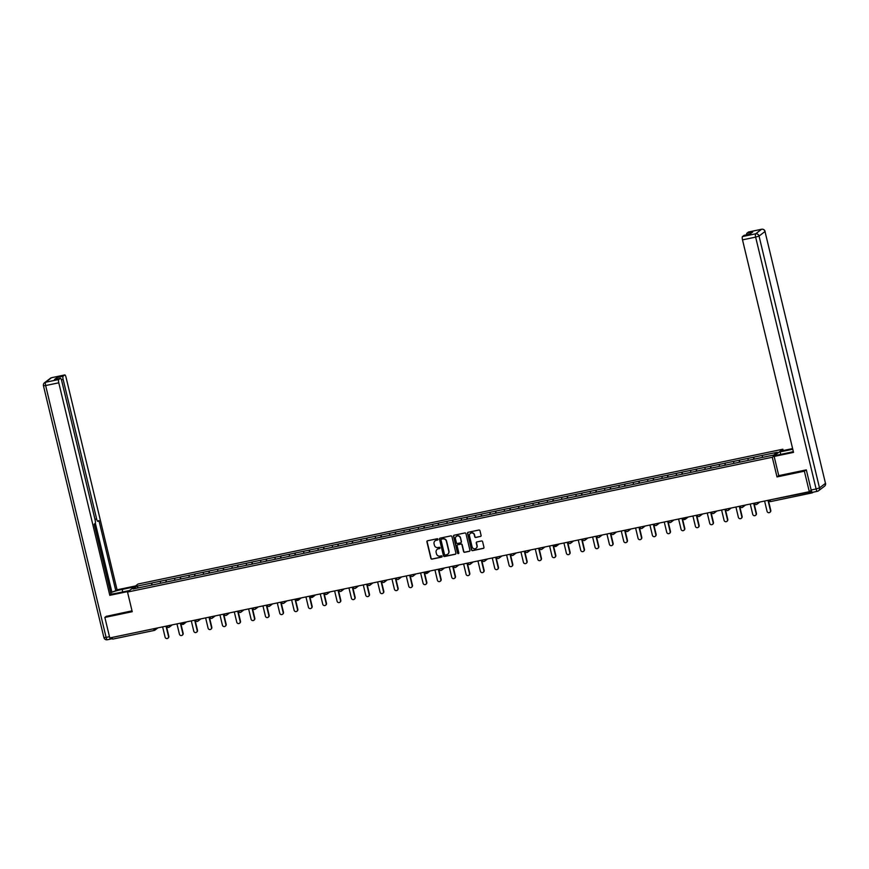 <?xml version="1.0" encoding="UTF-8"?>
<svg xmlns="http://www.w3.org/2000/svg" width="869" height="869" viewBox="0 0 869 869"><rect width="100%" height="100%" fill="white"/><g stroke="black" fill="none" stroke-linecap="round" stroke-linejoin="round"><path stroke-width="1.3" d="M437.965 539.258A0.663 0.641 -127.3 0 0 437.183 538.747L427.602 540.757A0.956 0.912 -127.3 0 0 426.918 541.865L430.894 558.398A0.956 0.912 -127.3 0 0 432.012 559.136L441.593 557.127A0.663 0.641 -127.3 0 0 442.071 556.356A0.663 0.641 -127.3 0 0 441.289 555.845L440.04 556.106A3.041 2.933 -127.3 0 1 436.455 553.759L436.119 552.391A3.041 2.933 -127.3 0 1 438.302 548.839L439.54 548.578A0.663 0.641 -127.3 0 0 440.018 547.807A0.663 0.641 -127.3 0 0 439.236 547.296L437.987 547.557A3.041 2.933 -127.3 0 1 434.402 545.221L434.065 543.842A3.041 2.933 -127.3 0 1 436.249 540.29L437.487 540.04A0.663 0.641 -127.3 0 0 437.965 539.258M480.427 536.51A0.956 0.912 -127.3 0 0 481.1 535.402L479.992 530.763A0.956 0.912 -127.3 0 0 478.862 530.036L468.228 532.262A0.956 0.912 -127.3 0 0 467.544 533.37L471.519 549.903A0.956 0.912 -127.3 0 0 472.638 550.642L483.283 548.415A0.956 0.912 -127.3 0 0 483.957 547.307L482.61 541.702A0.956 0.912 -127.3 0 0 481.491 540.974L476.94 541.919A0.956 0.912 -127.3 0 0 476.255 543.027L476.929 545.808A2.542 2.444 -127.3 0 1 476.049 548.339A2.542 2.444 -127.3 0 1 472.095 546.818L469.488 535.923A2.542 2.444 -127.3 0 1 470.357 533.403A2.542 2.444 -127.3 0 1 474.311 534.924L474.746 536.738A0.956 0.912 -127.3 0 0 475.864 537.466L480.633 536.358A0.956 0.912 -127.3 0 0 480.872 536.26M777.005 476.918L804.379 471.194L809.3 491.691L109.776 637.933L104.856 617.435L132.229 611.711L127.515 592.05L772.28 457.257L777.005 476.918L778.743 475.593L774.149 456.442L775.387 455.497L788.433 452.76A10.906 1.238 -13.5 0 0 793.343 451.598M451.945 536.629A0.956 0.912 -127.3 0 0 450.815 535.901L440.181 538.117A0.956 0.912 -127.3 0 0 439.497 539.225L443.472 555.769A0.956 0.912 -127.3 0 0 444.591 556.497L455.237 554.281A0.956 0.912 -127.3 0 0 455.91 553.173L451.945 536.629M454.205 535.195L464.839 532.969A0.956 0.912 -127.3 0 1 465.969 533.696L469.933 550.24A0.956 0.912 -127.3 0 1 469.26 551.348L464.698 552.293A0.956 0.912 -127.3 0 1 463.579 551.565L461.971 544.863A0.956 0.912 -127.3 0 0 460.842 544.124L457.822 544.754A0.956 0.912 -127.3 0 0 457.148 545.862L458.821 552.847A0.663 0.641 -127.3 0 1 458.593 553.51A0.663 0.641 -127.3 0 1 457.561 553.118L453.52 536.303A0.956 0.912 -127.3 0 1 454.205 535.195M783.165 450.555L782.85 449.219L772.28 457.257M782.85 449.219L138.073 584.011L127.515 592.05M754.173 459.18L753.695 457.181L753.662 459.277M753.695 457.181L777.288 452.282L773.616 455.074L133.066 588.986L136.748 586.195L151.673 583.066L151.695 585.13M152.216 585.022L151.673 583.066M151.738 583.023L166.001 580.068L166.033 582.132M166.544 582.024L166.001 580.068M166.066 580.025L180.339 577.081L180.361 579.134M180.882 579.026L180.339 577.081M180.404 577.027L194.667 574.083L194.699 576.136M195.21 576.028L194.667 574.083M194.732 574.029L209.005 571.085L209.027 573.138M209.548 573.029L209.005 571.085M209.071 571.031L223.333 568.087L223.366 570.151M223.876 570.042L223.333 568.087M223.398 568.044L237.672 565.089L237.693 567.153M238.215 567.044L237.672 565.089M237.726 565.046L251.999 562.091L252.021 564.155M252.542 564.046L251.999 562.091M252.064 562.047L266.338 559.104L266.359 561.157M266.881 561.048L266.338 559.104M266.392 559.049L280.665 556.106L280.687 558.159M281.208 558.05L280.665 556.106M280.73 556.051L294.993 553.108L295.026 555.161M295.536 555.052L294.993 553.108M295.058 553.053L309.331 550.11L309.353 552.163M309.875 552.065L309.331 550.11M309.397 550.066L323.659 547.112L323.692 549.175M324.202 549.067L323.659 547.112M323.724 547.068L337.998 544.113L338.019 546.177M338.541 546.069L337.998 544.113M338.063 544.07L352.325 541.115L352.347 543.179M352.868 543.071L352.325 541.115M352.39 541.072L366.664 538.128L366.685 540.181M367.207 540.073L366.664 538.128M366.718 538.074L380.991 535.13L381.013 537.183M381.534 537.075L380.991 535.13M381.056 535.076L395.319 532.132L395.352 534.185M395.862 534.077L395.319 532.132M395.384 532.089L409.657 529.134L409.679 531.198M410.201 531.089L409.657 529.134M409.723 529.091L423.985 526.136L424.018 528.2M424.528 528.091L423.985 526.136M424.05 526.093L438.324 523.138L438.345 525.202M438.867 525.093L438.324 523.138M438.389 523.095L452.651 520.151L452.673 522.204M453.194 522.095L452.651 520.151M452.716 520.096L466.99 517.153L467.011 519.206M467.533 519.097L466.99 517.153M467.044 517.098L481.317 514.155L481.339 516.208M481.861 516.099L481.317 514.155M481.383 514.1L495.645 511.157L495.678 513.221M496.188 513.112L495.645 511.157M495.71 511.113L509.984 508.159L510.005 510.222M510.527 510.114L509.984 508.159M510.049 508.115L524.311 505.161L524.344 507.224M524.854 507.116L524.311 505.161M524.376 505.117L538.65 502.173L538.671 504.226M539.193 504.118L538.65 502.173M538.715 502.119L552.977 499.175L553.01 501.228M553.52 501.12L552.977 499.175M553.042 499.121L567.316 496.177L567.338 498.23M567.859 498.122L567.316 496.177M567.37 496.123L581.643 493.179L581.665 495.243M582.187 495.134L581.643 493.179M581.709 493.136L595.982 490.181L596.004 492.245M596.525 492.136L595.982 490.181M596.036 490.138L610.31 487.183L610.331 489.247M610.853 489.138L610.31 487.183M610.375 487.14L624.637 484.196L624.67 486.249M625.18 486.14L624.637 484.196M624.702 484.142L638.976 481.198L638.997 483.251M639.519 483.142L638.976 481.198M639.041 481.144L653.303 478.2L653.336 480.253M653.846 480.144L653.303 478.2M653.369 478.146L667.642 475.202L667.664 477.266M668.185 477.157L667.642 475.202M667.707 475.158L681.969 472.204L681.991 474.268M682.513 474.159L681.969 472.204M682.035 472.16L696.308 469.206L696.33 471.27M696.851 471.161L696.308 469.206M696.362 469.162L710.636 466.208L710.657 468.272M711.179 468.163L710.636 466.208M710.701 466.164L724.963 463.22L724.996 465.273M725.506 465.165L724.963 463.22M725.028 463.166L739.302 460.222L739.323 462.275M739.845 462.167L739.302 460.222M739.367 460.168L753.629 457.224M748.024 458.397L748.057 460.418M733.697 461.396L733.718 463.416M719.358 464.394L719.391 466.414M705.031 467.381L705.052 469.412M690.703 470.379L690.725 472.399M676.364 473.377L676.386 475.397M662.037 476.375L662.059 478.395M647.698 479.373L647.731 481.393M633.371 482.371L633.392 484.391M619.032 485.358L619.065 487.39M604.705 488.356L604.726 490.388M590.377 491.354L590.399 493.375M576.038 494.352L576.06 496.373M561.711 497.35L561.732 499.371M547.372 500.348L547.405 502.369M533.045 503.336L533.066 505.367M518.706 506.334L518.739 508.365M504.378 509.332L504.4 511.352M490.051 512.33L490.073 514.35M475.712 515.328L475.734 517.348M461.385 518.326L461.406 520.346M447.046 521.313L447.079 523.344M432.719 524.311L432.74 526.342M418.38 527.309L418.413 529.33M404.052 530.307L404.074 532.328M389.714 533.305L389.746 535.326M375.386 536.303L375.408 538.324M361.059 539.291L361.08 541.322M346.72 542.289L346.742 544.32M332.392 545.287L332.414 547.307M318.054 548.285L318.087 550.305M303.726 551.283L303.748 553.303M289.388 554.281L289.42 556.301M275.06 557.279L275.082 559.299M260.733 560.266L260.754 562.297M246.394 563.264L246.416 565.284M232.066 566.262L232.088 568.283M217.728 569.26L217.761 571.281M203.4 572.258L203.422 574.279M189.062 575.256L189.094 577.277M174.734 578.243L174.756 580.275M160.407 581.242L160.428 583.273M112.003 637.477L153.617 628.776M154.302 630.416L112.72 639.117L112.112 637.933M136.748 586.195L138.464 587.857M106.507 616.175L104.856 617.435M804.379 471.194L806.041 469.933M809.3 491.691L811.211 490.246M811.537 491.246L812.254 492.875L813.145 492.202M762.363 455.399L762.385 457.42M437.835 539.834A0.663 0.641 -127.3 0 1 437.704 539.877L436.455 540.138A3.041 2.933 -127.3 0 0 435.217 540.735M437.27 549.284A3.041 2.933 -127.3 0 1 438.508 548.676L439.757 548.426A0.663 0.641 -127.3 0 0 439.888 548.382M427.352 540.844A0.956 0.912 -127.3 0 0 427.124 541.702L431.1 558.246A0.956 0.912 -127.3 0 0 432.219 558.973L441.8 556.964A0.663 0.641 -127.3 0 0 441.941 556.92M439.931 538.215A0.956 0.912 -127.3 0 0 439.714 539.073L443.679 555.606A0.956 0.912 -127.3 0 0 444.798 556.345L455.443 554.118A0.956 0.912 -127.3 0 0 455.693 554.031M441.485 539.204A0.663 0.641 -127.3 0 0 441.007 539.975L444.493 554.498A0.663 0.641 -127.3 0 0 445.276 555.009L446.579 554.737A3.041 2.933 -127.3 0 0 448.762 551.196L446.384 541.268A3.041 2.933 -127.3 0 0 442.788 538.932L441.691 539.041A0.663 0.641 -127.3 0 0 441.343 539.247M447.828 554.129A3.041 2.933 -127.3 0 0 448.969 551.033L448.762 551.196M441.691 539.041L442.994 538.769A3.041 2.933 -127.3 0 1 446.59 541.105L448.969 551.033M457.583 544.852A0.956 0.912 -127.3 0 1 458.039 544.602L461.059 543.972A0.956 0.912 -127.3 0 1 462.178 544.7L463.785 551.402A0.956 0.912 -127.3 0 0 464.915 552.141L469.466 551.185A0.956 0.912 -127.3 0 0 469.705 551.098M453.955 535.282A0.956 0.912 -127.3 0 0 453.737 536.14L457.767 552.956A0.663 0.641 -127.3 0 0 458.691 553.423M460.298 537.9A2.542 2.444 -127.3 0 0 456.344 536.379A2.542 2.444 -127.3 0 0 455.475 538.91L456.399 542.745A0.956 0.912 -127.3 0 0 457.518 543.473L460.537 542.843A0.956 0.912 -127.3 0 0 461.222 541.735L460.505 537.737A2.542 2.444 -127.3 0 0 456.453 536.303M460.994 542.593A0.956 0.912 -127.3 0 0 461.428 541.572L461.222 541.735M460.505 537.737L461.428 541.572M470.466 533.327A2.542 2.444 -127.3 0 1 474.517 534.761L474.952 536.575A0.956 0.912 -127.3 0 0 476.082 537.303L480.633 536.358M476.158 548.252A2.542 2.444 -127.3 0 0 477.135 545.645L476.929 545.808M476.69 542.017A0.956 0.912 -127.3 0 0 476.473 542.864L477.135 545.645M467.978 532.349A0.956 0.912 -127.3 0 0 467.75 533.208L471.726 549.751A0.956 0.912 -127.3 0 0 472.845 550.479L483.49 548.252A0.956 0.912 -127.3 0 0 483.729 548.165M162.633 626.886L165.099 637.162A1.792 1.727 -127.3 0 0 167.88 638.237A1.792 1.727 -127.3 0 0 168.499 636.456L168.814 636.206A1.792 1.727 52.7 0 1 168.032 638.107M168.814 636.206L166.381 626.104M168.499 636.456L166.033 626.18M176.961 623.888L179.427 634.164A1.792 1.727 -127.3 0 0 182.218 635.239A1.792 1.727 -127.3 0 0 182.827 633.458L183.142 633.219A1.792 1.727 52.7 0 1 182.371 635.109M183.142 633.219L180.719 623.106M182.827 633.458L180.361 623.182M191.299 620.89L193.765 631.166A1.792 1.727 -127.3 0 0 196.546 632.241A1.792 1.727 -127.3 0 0 197.165 630.459L197.48 630.221A1.792 1.727 52.7 0 1 196.698 632.111M197.48 630.221L195.047 620.108M197.165 630.459L194.689 620.184M205.627 617.902L208.093 628.178A1.792 1.727 -127.3 0 0 210.874 629.243A1.792 1.727 -127.3 0 0 211.493 627.461L211.808 627.222A1.792 1.727 52.7 0 1 211.026 629.113M211.808 627.222L209.386 617.109M211.493 627.461L209.027 617.186M219.955 614.904L222.421 625.18A1.792 1.727 -127.3 0 0 225.212 626.245A1.792 1.727 -127.3 0 0 225.821 624.463L226.146 624.224A1.792 1.727 52.7 0 1 225.364 626.114M226.146 624.224L223.713 614.111M225.821 624.463L223.355 614.187M234.293 611.906L236.759 622.182A1.792 1.727 -127.3 0 0 239.54 623.247A1.792 1.727 -127.3 0 0 240.159 621.465L240.474 621.226A1.792 1.727 52.7 0 1 239.692 623.116M240.474 621.226L238.052 611.124M240.159 621.465L237.693 611.2M129.524 590.518L117.391 593.049A10.906 1.238 -13.5 0 1 110.971 594.038M122.746 591.93L122.149 589.432A10.906 1.238 -13.5 0 0 110.656 592.745M122.149 589.432L134.282 586.901M135.521 585.956L117.054 589.812L115.805 590.757L98.947 520.542L97.958 521.302A2.911 0.728 78.2 0 1 97.871 521.335A2.911 0.728 78.2 0 1 96.644 518.978L63.155 379.481L61.438 379.84M110.602 592.495L115.805 590.757M117.054 589.812L66.033 377.287A2.911 0.728 78.2 0 0 64.795 374.93A2.911 0.728 78.2 0 0 64.719 374.963L51.586 377.711L45.601 382.262L58.744 379.514L60.352 378.287A2.911 0.728 78.2 0 1 60.428 378.254A2.911 0.728 78.2 0 1 61.656 380.622L95.145 520.118A2.911 0.728 78.2 0 1 95.188 523.41L94.189 524.159L111.047 594.374L109.798 595.33L58.777 382.805L45.644 385.554L106.105 637.401L109.472 636.695M128.275 591.463L109.798 595.33M64.719 374.963L63.111 376.19A2.911 0.728 78.2 0 0 63.155 379.481M56.996 378.971A2.911 0.728 -101.8 0 1 57.235 377.418L54.465 379.525A2.911 0.728 -101.8 0 1 54.551 379.481A2.911 0.728 -101.8 0 1 54.638 379.481M58.744 379.514A2.911 0.728 78.2 0 0 58.777 382.805M106.268 616.36L132.023 610.842M111.449 637.585A2.911 0.728 78.2 0 0 112.297 638.726A2.911 0.728 78.2 0 0 112.362 638.693M111.764 591.604L95.329 523.171M780.742 454.378L780.145 451.88L781.394 450.924L792.615 448.578M780.145 451.88L792.778 449.24M774.149 456.442L793.527 452.391L742.506 239.866A2.911 0.728 -101.8 0 1 742.463 236.574L744.07 235.358A2.911 0.728 -101.8 0 1 744.157 235.314A2.911 0.728 -101.8 0 1 744.244 235.314M746.612 234.804A2.911 0.728 -101.8 0 1 746.84 233.25L748.448 232.023A2.911 0.728 -101.8 0 1 748.524 231.99A2.911 0.728 -101.8 0 1 748.611 231.99M744.07 235.358L749.958 234.119L752.717 232.012L746.84 233.25M817.251 491.322L812.461 492.332A2.911 0.728 -101.8 0 1 812.374 492.365A2.911 0.728 -101.8 0 1 811.146 489.997L806.313 469.868L778.754 475.636M248.621 608.908L251.087 619.184A1.792 1.727 -127.3 0 0 253.878 620.26A1.792 1.727 -127.3 0 0 254.487 618.478L254.802 618.228A1.792 1.727 52.7 0 1 254.03 620.129M254.802 618.228L252.379 608.126M254.487 618.478L252.021 608.202M262.959 605.91L265.425 616.186A1.792 1.727 -127.3 0 0 268.206 617.262A1.792 1.727 -127.3 0 0 268.825 615.48L269.14 615.241A1.792 1.727 52.7 0 1 268.358 617.131M269.14 615.241L266.718 605.128M268.825 615.48L266.359 605.204M277.287 602.912L279.753 613.188A1.792 1.727 -127.3 0 0 282.544 614.264A1.792 1.727 -127.3 0 0 283.153 612.482L283.468 612.243A1.792 1.727 52.7 0 1 282.697 614.133M283.468 612.243L281.045 602.13M283.153 612.482L280.687 602.206M291.626 599.925L294.091 610.19A1.792 1.727 -127.3 0 0 296.872 611.265A1.792 1.727 -127.3 0 0 297.491 609.484L297.806 609.245A1.792 1.727 52.7 0 1 297.024 611.135M297.806 609.245L295.373 599.132M297.491 609.484L295.026 599.208M305.953 596.927L308.419 607.203A1.792 1.727 -127.3 0 0 311.211 608.267A1.792 1.727 -127.3 0 0 311.819 606.486L312.134 606.247A1.792 1.727 52.7 0 1 311.352 608.137M312.134 606.247L309.712 596.134M311.819 606.486L309.353 596.21M320.281 593.929L322.757 604.205A1.792 1.727 -127.3 0 0 325.538 605.269A1.792 1.727 -127.3 0 0 326.147 603.488L326.472 603.249A1.792 1.727 52.7 0 1 325.69 605.139M326.472 603.249L324.039 593.147M326.147 603.488L323.681 593.212M334.619 590.931L337.085 601.207A1.792 1.727 -127.3 0 0 339.866 602.282A1.792 1.727 -127.3 0 0 340.485 600.501L340.8 600.251A1.792 1.727 52.7 0 1 340.018 602.152M340.8 600.251L338.378 590.149M340.485 600.501L338.019 590.225M348.947 587.933L351.413 598.209A1.792 1.727 -127.3 0 0 354.204 599.284A1.792 1.727 -127.3 0 0 354.813 597.503L355.139 597.253A1.792 1.727 52.7 0 1 354.356 599.154M355.139 597.253L352.705 587.151M354.813 597.503L352.347 587.227M363.285 584.935L365.751 595.211A1.792 1.727 -127.3 0 0 368.532 596.286A1.792 1.727 -127.3 0 0 369.151 594.505L369.466 594.266A1.792 1.727 52.7 0 1 368.684 596.156M369.466 594.266L367.044 584.153M369.151 594.505L366.685 584.229M377.613 581.948L380.079 592.213A1.792 1.727 -127.3 0 0 382.871 593.288A1.792 1.727 -127.3 0 0 383.479 591.507L383.794 591.268A1.792 1.727 52.7 0 1 383.023 593.158M383.794 591.268L381.372 581.155M383.479 591.507L381.013 581.231M391.952 578.95L394.417 589.225A1.792 1.727 -127.3 0 0 397.198 590.29A1.792 1.727 -127.3 0 0 397.817 588.509L398.132 588.27A1.792 1.727 52.7 0 1 397.35 590.16M398.132 588.27L395.699 578.157M397.817 588.509L395.352 578.233M406.279 575.951L408.745 586.227A1.792 1.727 -127.3 0 0 411.537 587.292A1.792 1.727 -127.3 0 0 412.145 585.51L412.46 585.271A1.792 1.727 52.7 0 1 411.678 587.162M412.46 585.271L410.038 575.169M412.145 585.51L409.679 575.235M420.607 572.953L423.084 583.229A1.792 1.727 -127.3 0 0 425.864 584.305A1.792 1.727 -127.3 0 0 426.483 582.512L426.798 582.273A1.792 1.727 52.7 0 1 426.016 584.174M426.798 582.273L424.365 572.171M426.483 582.512L424.007 572.247M434.945 569.955L437.411 580.231A1.792 1.727 -127.3 0 0 440.192 581.307A1.792 1.727 -127.3 0 0 440.811 579.525L441.126 579.275A1.792 1.727 52.7 0 1 440.344 581.176M441.126 579.275L438.704 569.173M440.811 579.525L438.345 569.249M449.273 566.957L451.739 577.233A1.792 1.727 -127.3 0 0 454.53 578.309A1.792 1.727 -127.3 0 0 455.139 576.527L455.465 576.288A1.792 1.727 52.7 0 1 454.683 578.178M455.465 576.288L453.031 566.175M455.139 576.527L452.673 566.251M463.611 563.97L466.077 574.235A1.792 1.727 -127.3 0 0 468.858 575.311A1.792 1.727 -127.3 0 0 469.477 573.529L469.792 573.29A1.792 1.727 52.7 0 1 469.01 575.18M469.792 573.29L467.37 563.177M469.477 573.529L467.011 563.253M477.939 560.972L480.405 571.248A1.792 1.727 -127.3 0 0 483.197 572.313A1.792 1.727 -127.3 0 0 483.805 570.531L484.12 570.292A1.792 1.727 52.7 0 1 483.349 572.182M484.12 570.292L481.698 560.179M483.805 570.531L481.339 560.255M492.278 557.974L494.743 568.25A1.792 1.727 -127.3 0 0 497.524 569.314A1.792 1.727 -127.3 0 0 498.143 567.533L498.458 567.294A1.792 1.727 52.7 0 1 497.676 569.184M498.458 567.294L496.025 557.192M498.143 567.533L495.678 557.257M506.605 554.976L509.071 565.252A1.792 1.727 -127.3 0 0 511.863 566.327A1.792 1.727 -127.3 0 0 512.471 564.535L512.786 564.296A1.792 1.727 52.7 0 1 512.015 566.197M512.786 564.296L510.364 554.194M512.471 564.535L510.005 554.27M520.944 551.978L523.41 562.254A1.792 1.727 -127.3 0 0 526.19 563.329A1.792 1.727 -127.3 0 0 526.81 561.548L527.125 561.298A1.792 1.727 52.7 0 1 526.342 563.199M527.125 561.298L524.691 551.196M526.81 561.548L524.333 551.272M535.271 548.98L537.737 559.256A1.792 1.727 -127.3 0 0 540.518 560.331A1.792 1.727 -127.3 0 0 541.137 558.55L541.452 558.311A1.792 1.727 52.7 0 1 540.67 560.201M541.452 558.311L539.03 548.198M541.137 558.55L538.671 548.274M549.599 545.982L552.065 556.258A1.792 1.727 -127.3 0 0 554.856 557.333A1.792 1.727 -127.3 0 0 555.465 555.552L555.791 555.313A1.792 1.727 52.7 0 1 555.009 557.203M555.791 555.313L553.357 545.2M555.465 555.552L552.999 545.276M563.938 542.995L566.403 553.271A1.792 1.727 -127.3 0 0 569.184 554.335A1.792 1.727 -127.3 0 0 569.803 552.554L570.118 552.315A1.792 1.727 52.7 0 1 569.336 554.205M570.118 552.315L567.696 542.202M569.803 552.554L567.338 542.278M578.265 539.997L580.731 550.273A1.792 1.727 -127.3 0 0 583.523 551.337A1.792 1.727 -127.3 0 0 584.131 549.556L584.446 549.317A1.792 1.727 52.7 0 1 583.675 551.207M584.446 549.317L582.024 539.214M584.131 549.556L581.665 539.28M592.604 536.999L595.069 547.274A1.792 1.727 -127.3 0 0 597.85 548.339A1.792 1.727 -127.3 0 0 598.469 546.558L598.784 546.319A1.792 1.727 52.7 0 1 598.002 548.22M598.784 546.319L596.362 536.216M598.469 546.558L596.004 536.292M606.931 534L609.397 544.276A1.792 1.727 -127.3 0 0 612.189 545.352A1.792 1.727 -127.3 0 0 612.797 543.57L613.112 543.321A1.792 1.727 52.7 0 1 612.341 545.221M613.112 543.321L610.69 533.218M612.797 543.57L610.331 533.294M621.27 531.002L623.736 541.278A1.792 1.727 -127.3 0 0 626.516 542.354A1.792 1.727 -127.3 0 0 627.136 540.572L627.451 540.333A1.792 1.727 52.7 0 1 626.668 542.223M627.451 540.333L625.017 530.22M627.136 540.572L624.67 530.296M635.597 528.004L638.063 538.28A1.792 1.727 -127.3 0 0 640.855 539.356A1.792 1.727 -127.3 0 0 641.463 537.574L641.778 537.335A1.792 1.727 52.7 0 1 640.996 539.225M641.778 537.335L639.356 527.222M641.463 537.574L638.997 527.298M649.925 525.017L652.402 535.282A1.792 1.727 -127.3 0 0 655.183 536.358A1.792 1.727 -127.3 0 0 655.791 534.576L656.117 534.337A1.792 1.727 52.7 0 1 655.335 536.227M656.117 534.337L653.684 524.224M655.791 534.576L653.325 524.3M664.264 522.019L666.729 532.295A1.792 1.727 -127.3 0 0 669.51 533.36A1.792 1.727 -127.3 0 0 670.129 531.578L670.444 531.339A1.792 1.727 52.7 0 1 669.662 533.229M670.444 531.339L668.022 521.226M670.129 531.578L667.664 521.302M678.591 519.021L681.057 529.297A1.792 1.727 -127.3 0 0 683.849 530.362A1.792 1.727 -127.3 0 0 684.457 528.58L684.783 528.341A1.792 1.727 52.7 0 1 684.001 530.231M684.783 528.341L682.35 518.239M684.457 528.58L681.991 518.315M692.93 516.023L695.396 526.299A1.792 1.727 -127.3 0 0 698.176 527.374A1.792 1.727 -127.3 0 0 698.795 525.593L699.111 525.343A1.792 1.727 52.7 0 1 698.328 527.244M699.111 525.343L696.688 515.241M698.795 525.593L696.33 515.317M707.257 513.025L709.723 523.301A1.792 1.727 -127.3 0 0 712.515 524.376A1.792 1.727 -127.3 0 0 713.123 522.595L713.438 522.356A1.792 1.727 52.7 0 1 712.667 524.246M713.438 522.356L711.016 512.243M713.123 522.595L710.657 512.319M721.596 510.027L724.062 520.303A1.792 1.727 -127.3 0 0 726.842 521.378A1.792 1.727 -127.3 0 0 727.462 519.597L727.777 519.358A1.792 1.727 52.7 0 1 726.995 521.248M727.777 519.358L725.343 509.245M727.462 519.597L724.996 509.321M735.924 507.04L738.389 517.305A1.792 1.727 -127.3 0 0 741.181 518.38A1.792 1.727 -127.3 0 0 741.789 516.599L742.104 516.36A1.792 1.727 52.7 0 1 741.322 518.25M742.104 516.36L739.682 506.247M741.789 516.599L739.323 506.323M750.262 504.042L752.728 514.318A1.792 1.727 -127.3 0 0 755.509 515.382A1.792 1.727 -127.3 0 0 756.128 513.601L756.443 513.362A1.792 1.727 52.7 0 1 755.661 515.252M756.443 513.362L754.01 503.249M756.128 513.601L753.651 503.325M764.59 501.044L767.055 511.32A1.792 1.727 -127.3 0 0 769.836 512.384A1.792 1.727 -127.3 0 0 770.455 510.603L770.77 510.364A1.792 1.727 52.7 0 1 769.988 512.254M770.77 510.364L768.348 500.262M770.455 510.603L767.99 500.327M112.72 639.117L154.345 630.416L153.726 629.232L155.985 628.276M812.211 492.875L770.629 501.576L812.254 492.875M769.912 499.936L811.635 491.691M768.848 500.153L770.021 500.392L770.629 501.576A1.456 1.456 0 0 1 768.924 500.49L768.891 500.142M155.355 628.406L155.421 628.7A1.456 1.401 -127.3 0 1 154.378 630.394A1.456 1.456 0 0 0 154.921 630.144L157.919 627.874M169.683 625.408L166.967 626.332A1.456 1.456 0 0 0 168.673 627.418A1.456 1.401 -127.3 0 0 169.759 625.702L170.313 625.278M168.629 627.418A1.456 1.401 52.7 0 1 167.022 626.364M184.022 622.421L184.652 622.28M198.349 619.423L195.59 619.999M197.382 621.4A1.456 1.401 -127.3 0 0 198.425 619.716L198.979 619.293M212.677 616.425L209.929 617.001M211.71 618.413A1.456 1.401 -127.3 0 0 212.753 616.718L213.307 616.295M227.015 613.427L224.256 614.003M226.049 615.415A1.456 1.401 -127.3 0 0 227.081 613.72L227.645 613.297M241.343 610.429L238.595 611.005M240.376 612.417A1.456 1.401 -127.3 0 0 241.419 610.722L241.973 610.299M255.682 607.431L252.922 608.007M254.704 609.419A1.456 1.401 -127.3 0 0 255.747 607.724L256.312 607.301M270.009 604.433L267.25 605.02M269.042 606.421A1.456 1.401 -127.3 0 0 270.085 604.726L270.639 604.303M284.348 601.446L281.589 602.021M283.37 603.423A1.456 1.401 -127.3 0 0 284.413 601.739L284.978 601.315M298.675 598.448L299.305 598.317M313.014 595.45L313.633 595.319M327.341 592.452L324.582 593.027M326.375 594.439A1.456 1.401 -127.3 0 0 327.407 592.745L327.971 592.321M341.669 589.454L338.921 590.029M340.702 591.441A1.456 1.401 -127.3 0 0 341.745 589.747L342.299 589.323M356.008 586.456L353.248 587.031M355.03 588.443A1.456 1.401 -127.3 0 0 356.073 586.749L356.638 586.325M370.335 583.468L367.587 584.044M369.368 585.445A1.456 1.401 -127.3 0 0 370.411 583.762L370.965 583.338M384.674 580.47L381.915 581.046M383.696 582.458A1.456 1.401 -127.3 0 0 384.739 580.764L385.304 580.34M399.001 577.472L396.242 578.048M398.035 579.46A1.456 1.401 -127.3 0 0 399.077 577.766L399.631 577.342M413.34 574.474L410.581 575.05M410.537 575.061L410.613 575.397A1.456 1.456 0 0 0 412.33 576.484A1.456 1.401 -127.3 0 0 413.405 574.767L413.959 574.344M427.667 571.476L428.298 571.346M441.995 568.478L439.247 569.054M441.028 570.466A1.456 1.401 -127.3 0 0 442.071 568.771L442.625 568.348M456.334 565.491L453.575 566.067M455.367 567.468A1.456 1.401 -127.3 0 0 456.399 565.784L456.964 565.35M470.661 562.493L467.913 563.069M469.694 564.481A1.456 1.401 -127.3 0 0 470.737 562.786L471.291 562.362M485 559.495L482.241 560.071M484.022 561.483A1.456 1.401 -127.3 0 0 485.065 559.788L485.63 559.364M499.327 556.497L496.568 557.072M498.361 558.485A1.456 1.401 -127.3 0 0 499.403 556.79L499.957 556.366M513.666 553.499L510.907 554.074M512.688 555.487A1.456 1.401 -127.3 0 0 513.731 553.792L514.296 553.368M527.994 550.501L525.234 551.076M527.027 552.488A1.456 1.401 -127.3 0 0 528.07 550.794L528.624 550.37M542.321 547.513L539.573 548.089M541.354 549.49A1.456 1.401 -127.3 0 0 542.397 547.807L542.951 547.372M556.66 544.515L557.29 544.385M570.987 541.517L568.239 542.093M570.021 543.505A1.456 1.401 -127.3 0 0 571.063 541.811L571.617 541.387M585.326 538.519L582.567 539.095M584.348 540.507A1.456 1.401 -127.3 0 0 585.391 538.813L585.956 538.389M599.653 535.521L596.894 536.097M598.687 537.509A1.456 1.401 -127.3 0 0 599.729 535.815L600.283 535.391M613.992 532.523L611.233 533.099M613.014 534.511A1.456 1.401 -127.3 0 0 614.057 532.816L614.622 532.393M628.32 529.536L625.561 530.112M627.353 531.513A1.456 1.401 -127.3 0 0 628.396 529.829L628.95 529.395M642.658 526.538L639.899 527.114M641.68 528.515A1.456 1.401 -127.3 0 0 642.723 526.831L643.277 526.408M656.986 523.54L654.227 524.116M656.019 525.528A1.456 1.401 -127.3 0 0 657.051 523.833L657.616 523.41M671.313 520.542L668.565 521.118M668.511 521.128L668.598 521.465A1.456 1.456 0 0 0 670.303 522.551A1.456 1.401 -127.3 0 0 671.389 520.835L671.943 520.412M685.652 517.544L686.282 517.413M699.979 514.546L697.231 515.121M699.013 516.534A1.456 1.401 -127.3 0 0 700.056 514.839L700.61 514.415M714.318 511.548L711.559 512.134M713.34 513.536A1.456 1.401 -127.3 0 0 714.383 511.841L714.948 511.417M728.646 508.561L725.887 509.136M727.679 510.537A1.456 1.401 -127.3 0 0 728.722 508.854L729.276 508.43M742.984 505.562L740.225 506.138M742.007 507.55A1.456 1.401 -127.3 0 0 743.049 505.856L743.603 505.432M757.312 502.564L754.553 503.14M756.345 504.552A1.456 1.401 -127.3 0 0 757.388 502.858L757.942 502.434M182.392 623.236L181.295 623.334A1.456 1.456 0 0 0 183.587 624.159A1.456 1.401 -127.3 0 0 184.087 622.715L182.392 623.236M182.957 624.42A1.456 1.401 52.7 0 1 181.349 623.366M183.044 624.398A1.456 1.401 -127.3 0 0 183.587 624.159L186.574 621.878M197.285 621.422A1.456 1.401 52.7 0 1 195.688 620.368M211.623 618.424A1.456 1.401 52.7 0 1 210.016 617.37M225.951 615.426A1.456 1.401 52.7 0 1 224.354 614.383M240.289 612.428A1.456 1.401 52.7 0 1 238.682 611.385M254.617 609.441A1.456 1.401 52.7 0 1 253.02 608.387M268.955 606.443A1.456 1.401 52.7 0 1 267.348 605.389M283.283 603.444A1.456 1.401 52.7 0 1 281.675 602.391M297.057 599.273L295.96 599.371A1.456 1.456 0 0 0 297.665 600.446A1.456 1.401 -127.3 0 0 298.751 598.741L297.057 599.273M297.611 600.446A1.456 1.401 52.7 0 1 296.014 599.393M311.384 596.275L310.287 596.373A1.456 1.456 0 0 0 312.004 597.459A1.456 1.401 -127.3 0 0 313.079 595.743L311.384 596.275M311.949 597.448A1.456 1.401 52.7 0 1 310.342 596.406M326.277 594.45A1.456 1.401 52.7 0 1 324.68 593.408M340.615 591.463A1.456 1.401 52.7 0 1 339.008 590.409M354.943 588.465A1.456 1.401 52.7 0 1 353.346 587.411M369.282 585.467A1.456 1.401 52.7 0 1 367.674 584.413M383.609 582.469A1.456 1.401 52.7 0 1 382.002 581.415M397.948 579.471A1.456 1.401 52.7 0 1 396.34 578.417M412.275 576.473A1.456 1.401 52.7 0 1 410.668 575.43M426.038 572.302L424.941 572.399A1.456 1.456 0 0 0 426.657 573.486A1.456 1.401 -127.3 0 0 427.733 571.769L426.038 572.302M426.603 573.486A1.456 1.401 52.7 0 1 425.006 572.432M439.203 569.065L439.279 569.401A1.456 1.456 0 0 0 440.985 570.488A1.456 1.401 52.7 0 1 439.334 569.434M455.269 567.49A1.456 1.401 52.7 0 1 453.672 566.436M469.608 564.492A1.456 1.401 52.7 0 1 468 563.438M483.935 561.493A1.456 1.401 52.7 0 1 482.338 560.44M498.274 558.495A1.456 1.401 52.7 0 1 496.666 557.453M512.601 555.497A1.456 1.401 52.7 0 1 510.994 554.455M526.929 552.51A1.456 1.401 52.7 0 1 525.332 551.457M541.268 549.512A1.456 1.401 52.7 0 1 539.66 548.458M555.03 545.33L553.933 545.428A1.456 1.456 0 0 0 555.649 546.514A1.456 1.401 -127.3 0 0 556.725 544.809L555.03 545.33M555.595 546.514A1.456 1.401 52.7 0 1 553.998 545.46M568.185 542.104L568.272 542.441A1.456 1.456 0 0 0 569.977 543.516A1.456 1.401 52.7 0 1 568.326 542.462M584.261 540.518A1.456 1.401 52.7 0 1 582.664 539.475M598.6 537.52A1.456 1.401 52.7 0 1 596.992 536.477M612.927 534.533A1.456 1.401 52.7 0 1 611.32 533.479M627.255 531.535A1.456 1.401 52.7 0 1 625.658 530.481M641.594 528.537A1.456 1.401 52.7 0 1 639.986 527.483M655.921 525.539A1.456 1.401 52.7 0 1 654.324 524.485M670.26 522.541A1.456 1.401 52.7 0 1 668.652 521.498M684.022 518.369L682.925 518.467A1.456 1.456 0 0 0 684.642 519.553A1.456 1.401 -127.3 0 0 685.717 517.837L684.022 518.369M684.587 519.543A1.456 1.401 52.7 0 1 682.991 518.5M697.177 515.132L697.264 515.469A1.456 1.456 0 0 0 698.969 516.555A1.456 1.401 52.7 0 1 697.318 515.502M713.253 513.557A1.456 1.401 52.7 0 1 711.646 512.504M725.843 509.147L725.963 509.43A1.456 1.456 0 0 0 728.222 510.299L731.209 508.017M727.592 510.559A1.456 1.401 52.7 0 1 725.984 509.506M741.92 507.561A1.456 1.401 52.7 0 1 740.312 506.508M756.247 504.563A1.456 1.401 52.7 0 1 754.65 503.509M770.586 501.565A1.456 1.401 52.7 0 1 768.978 500.522M112.21 638.715L107.419 639.725A2.911 0.728 -101.8 0 1 107.332 639.758A2.911 0.728 -101.8 0 1 106.105 637.401L103.911 637.596L43.45 385.749L45.644 385.554A2.911 0.728 -101.8 0 1 45.601 382.262A2.911 2.792 -127.3 0 0 44.515 382.751A2.911 2.911 0 0 0 43.45 385.749M60.352 378.287L54.465 379.525M57.235 377.418L63.111 376.19M94.96 519.325L96.644 518.978M64.795 374.93L51.662 377.678A2.911 2.911 0 0 0 50.5 378.2A2.911 2.792 52.7 0 1 51.586 377.711A2.911 0.728 -101.8 0 1 51.662 377.678A2.911 0.728 -101.8 0 1 51.749 377.678M811.146 489.997L816.11 488.965L755.65 237.118L759.039 236.064L819.5 487.9L825.474 483.36L765.013 231.512L759.039 236.064A2.911 2.792 -127.3 0 0 755.606 233.826L761.581 229.275L748.448 232.023M742.463 236.574L755.606 233.826A2.911 0.728 78.2 0 0 755.65 237.118L742.506 239.866M761.581 229.275A2.911 2.792 52.7 0 1 765.013 231.512L765.089 231.404A2.911 2.911 0 0 0 761.668 229.242A2.911 0.728 78.2 0 0 761.581 229.275M761.765 229.242A2.911 0.728 78.2 0 0 761.668 229.242L748.524 231.99M764.97 231.35L825.474 483.36A2.911 2.792 -127.3 0 1 824.485 486.249A2.911 2.911 0 0 0 825.55 483.251L825.441 483.197M812.374 492.365L817.338 491.322A2.911 2.911 0 0 0 818.5 490.8A2.911 2.792 52.7 0 0 819.5 487.9L816.11 488.965A2.911 0.728 78.2 0 0 817.338 491.322A2.911 0.728 78.2 0 0 817.414 491.289A2.911 2.792 52.7 0 0 818.5 490.8L824.485 486.249M172.247 624.876L169.259 627.146A1.456 1.456 0 0 1 168.673 627.418M195.547 620.01L195.634 620.336A1.456 1.456 0 0 0 197.926 621.161L200.913 618.88M209.885 617.012L209.961 617.348A1.456 1.456 0 0 0 212.253 618.163L215.24 615.893M224.213 614.014L224.289 614.35A1.456 1.456 0 0 0 226.592 615.165L229.579 612.895M238.54 611.016L238.627 611.352A1.456 1.456 0 0 0 240.919 612.167L243.907 609.897M252.879 608.018L252.955 608.354A1.456 1.456 0 0 0 255.247 609.169L258.245 606.899M267.207 605.02L267.294 605.356A1.456 1.456 0 0 0 269.586 606.182L272.573 603.901M281.545 602.032L281.621 602.358A1.456 1.456 0 0 0 283.913 603.184L286.9 600.903M301.239 597.915L298.252 600.186A1.456 1.456 0 0 1 297.665 600.446M315.566 594.917L312.579 597.188A1.456 1.456 0 0 1 312.004 597.459M324.539 593.038L324.615 593.375A1.456 1.456 0 0 0 326.918 594.19L329.905 591.919M338.867 590.04L338.953 590.377A1.456 1.456 0 0 0 341.245 591.192L344.233 588.921M353.205 587.042L353.281 587.379A1.456 1.456 0 0 0 355.573 588.194L358.571 585.923M367.533 584.055L367.62 584.381A1.456 1.456 0 0 0 369.912 585.206L372.899 582.925M381.871 581.057L381.947 581.394A1.456 1.456 0 0 0 384.239 582.208L387.237 579.927M396.199 578.059L396.286 578.396A1.456 1.456 0 0 0 398.578 579.21L401.565 576.94M415.893 573.942L412.905 576.212A1.456 1.456 0 0 1 412.33 576.484M430.231 570.944L427.244 573.214A1.456 1.456 0 0 1 426.657 573.486M444.559 567.946L441.571 570.216A1.456 1.456 0 0 1 440.985 570.488M453.531 566.067L453.607 566.403A1.456 1.456 0 0 0 455.91 567.229L458.897 564.948M467.859 563.079L467.946 563.416A1.456 1.456 0 0 0 470.238 564.231L473.225 561.95M482.197 560.081L482.273 560.418A1.456 1.456 0 0 0 484.565 561.233L487.563 558.963M496.525 557.083L496.612 557.42A1.456 1.456 0 0 0 498.904 558.235L501.891 555.964M510.863 554.085L510.939 554.422A1.456 1.456 0 0 0 513.231 555.237L516.219 552.966M525.191 551.087L525.278 551.424A1.456 1.456 0 0 0 527.57 552.239L530.557 549.968M539.53 548.089L539.606 548.426A1.456 1.456 0 0 0 541.898 549.251L544.885 546.97M559.223 543.972L556.236 546.253A1.456 1.456 0 0 1 555.649 546.514M573.551 540.985L570.564 543.255A1.456 1.456 0 0 1 569.977 543.516M582.523 539.106L582.599 539.443A1.456 1.456 0 0 0 584.891 540.257L587.889 537.987M596.851 536.108L596.938 536.445A1.456 1.456 0 0 0 599.23 537.259L602.217 534.989M611.189 533.11L611.265 533.447A1.456 1.456 0 0 0 613.557 534.261L616.545 531.991M625.517 530.112L625.604 530.448A1.456 1.456 0 0 0 627.896 531.274L630.883 528.993M639.856 527.125L639.932 527.45A1.456 1.456 0 0 0 642.224 528.276L645.211 525.995M654.183 524.126L654.259 524.463A1.456 1.456 0 0 0 656.562 525.278L659.549 523.008M673.877 520.01L670.89 522.28A1.456 1.456 0 0 1 670.303 522.551M688.215 517.012L685.217 519.282A1.456 1.456 0 0 1 684.642 519.553M702.543 514.013L699.556 516.284A1.456 1.456 0 0 1 698.969 516.555M711.515 512.134L711.592 512.471A1.456 1.456 0 0 0 713.884 513.297L716.882 511.015M740.182 506.149L740.258 506.486A1.456 1.456 0 0 0 742.55 507.3L745.537 505.019M754.509 503.151L754.596 503.488A1.456 1.456 0 0 0 756.888 504.302L759.875 502.032M50.5 378.2L44.515 382.751M112.297 638.726L107.332 639.758A2.911 2.911 0 0 1 103.911 637.596M60.428 378.254L54.551 379.481M744.157 235.314L749.99 234.098"/></g></svg>
